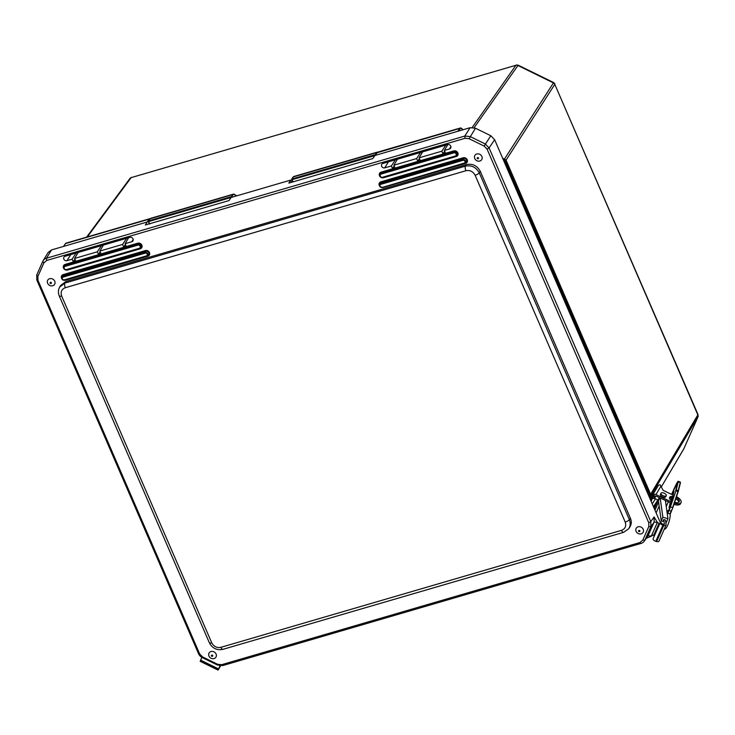 <?xml version="1.0" encoding="UTF-8"?>
<svg xmlns="http://www.w3.org/2000/svg" width="735" height="735" viewBox="0 0 735 735"><rect width="100%" height="100%" fill="white"/><g stroke="black" fill="none" stroke-linecap="round" stroke-linejoin="round"><path stroke-width="1.1" d="M232.058 197.21L231.507 196.603L231.323 197.421L231.507 196.603L148.323 220.895L148.645 221.566L148.185 220.996L149.554 219.103M291.63 179.34L292.098 179.68L291.63 179.34M149.315 223.835L148.268 221.437M375.328 154.892L376.357 152.669L375.291 154.938M504.43 159.146L553.657 82.568L518.193 65.176L474.103 127.706M650.65 494.278L698.02 414.586L554.796 84.341A2.618 2.324 32.7 0 0 553.418 82.908L517.853 65.461A2.618 2.324 -144.9 0 0 515.915 65.268L131.106 177.64L515.915 65.268L472.237 127.421M652.009 499.341L650.852 500.691M651.063 501.178L651.963 497.31L506.332 160.781L504.945 162.564L650.714 500.379M650.613 499.184L651.284 498.799L505.616 162.169L504.228 160.744L505.074 159.467L502.685 158.291M661.39 486.763L683.862 448.727M698.075 416.635L651.118 495.362M698.02 414.586L698.011 416.846L683.679 449.122A2.618 2.288 -149.4 0 0 683.78 448.91L697.965 416.938A2.618 2.315 30.9 0 0 697.938 415.11L554.796 84.341L506.02 160.239M653.911 507.747L655.004 505.055M653.443 506.691L657.457 500.618L653.635 507.122M654.095 508.179L655.096 505.956M651.807 496.943L652.882 497.457L652.368 498.321L655.583 498.78L657.016 499.478L657.457 500.618M652.221 503.852L655.583 498.78M462.278 129.544L462.297 129.057M149.591 223.752L148.645 221.566L290.573 180.121L288.818 183.098L372.755 158.585L374.979 155.471L470.115 127.688L464.823 136.039L46.498 258.196A7.267 6.376 -147 0 0 43.099 260.76A7.267 6.376 -147 0 0 42.759 261.403L36.75 274.936L36.823 279.998L198.524 653.663A7.267 6.394 -146.6 0 0 202.364 657.632L217.422 665.01L222.778 665.552L641.104 543.395A7.267 6.385 -146 0 0 644.273 541.19A7.267 6.385 -146 0 0 644.843 540.188L650.861 526.664L650.787 521.593L489.087 147.928L485.247 143.959L470.189 136.581L464.823 136.039L465.044 138.299L469.095 138.704L484.154 146.081L487.057 149.086L648.757 522.75L648.803 526.582L642.794 540.106L639.964 542.531L221.648 664.688L217.588 664.284L202.529 656.897L199.635 653.902L37.935 280.237L37.88 276.406L43.889 262.873L46.718 260.456L465.044 138.299M374.979 155.471L377.588 152.173L460.358 128A5.384 2.067 73.7 0 0 459.834 128.414L460.202 128.597A5.099 1.957 -106.3 0 1 462.416 129.213L461.874 130.095M290.573 180.121L291.519 182.308M469.095 138.704L475.481 128.23L470.115 127.688M475.481 128.23L490.796 135.736L484.154 146.081M487.057 149.086L489.087 147.928L494.637 139.705L490.796 135.736M494.637 139.705L660.342 522.622M46.718 260.456L46.498 258.196L51.533 249.928L48.133 252.482L43.089 260.76M51.533 249.928L147.211 221.988L149.159 219.14A5.384 2.067 -106.3 0 1 149.683 218.727A5.384 2.067 -106.3 0 1 149.793 218.699M231.084 197.494L229.1 200.536L145.346 224.993L147.211 221.988M149.683 218.727L65.985 243.166A5.384 2.067 73.7 0 0 65.452 243.579L63.513 246.427M65.093 256.267L129.865 237.35A2.499 2.196 33.5 0 1 131.767 241.751L125.097 243.698L126.227 246.308L123.728 247.033L122.598 244.424L99.859 251.067L100.989 253.676L98.49 254.402L97.36 251.802L74.621 258.435L75.751 261.044L73.252 261.779L72.122 259.17L66.995 260.668A2.499 2.196 33.5 0 1 65.093 256.267M72.122 259.17L76.109 253.051M73.252 261.779L74.942 259.179M74.621 258.435L78.149 252.454M97.36 251.802L101.347 245.683M98.49 254.402L100.18 251.811M99.859 251.067L103.387 245.086M122.598 244.424L126.585 238.315M123.728 247.033L125.419 244.443M125.097 243.698L128.634 237.717M382.797 163.492L447.569 144.575A2.499 2.196 33.5 0 1 449.471 148.975L444.344 150.473L445.474 153.073L442.975 153.808L441.845 151.199L419.106 157.841L420.236 160.45L417.737 161.176L416.607 158.567L393.868 165.21L394.998 167.819L392.499 168.545L391.369 165.935L384.699 167.883A2.499 2.196 33.5 0 1 382.797 163.492M391.369 165.935L395.356 159.826M392.499 168.545L394.19 165.954M393.868 165.21L397.405 159.229M416.607 158.567L420.595 152.448M417.737 161.176L419.428 158.576M419.106 157.841L422.643 151.851M441.845 151.199L445.833 145.08M442.975 153.808L444.666 151.208M444.344 150.473L447.863 144.51M660.434 522.668L660.875 522.006L661.335 523.081M659.865 521.51L660.875 522.006M646.405 538.222L651.21 536.274L657.494 522.227L651.329 536.091L653.92 534.814L658.882 523.642L657.494 522.227M658.882 523.642L654.104 534.758L654.949 534.566M659.295 524.753L658.964 523.816M651.329 536.091L657.375 522.401L654.067 516.971L654.141 522.043L648.068 535.705L644.273 541.19M466.486 164.557L465.475 166.11L64.882 283.094L59.71 287.045L60.61 285.511L65.773 281.579L466.486 164.557C472.596 163.427 477.199 165.687 480.295 171.328L630.419 518.258C631.769 521.63 631.503 524.689 629.61 527.436L628.554 528.878C630.437 526.131 630.703 523.072 629.362 519.691L479.284 172.872C476.179 167.249 471.576 164.989 465.475 166.11A3.629 1.396 73.7 0 0 465.916 170.731C469.987 169.978 473.055 171.475 475.122 175.242L625.2 522.052A3.629 1.038 -23.4 0 0 629.362 519.691L630.419 518.258M220.619 665.827L218.093 670.1L219.976 665.772M220.087 665.791L218.892 668.464L220.426 665.818M201.868 657.375L200.186 661.316L218.093 670.1M667.702 512.993L670.228 514.004L672.782 507.839L677.946 491.614L672.589 507.582L670.256 506.838L668.225 511.578A9.812 0.717 -68.3 0 0 667.38 511.716M654.003 498.55L655.115 496.051M652.882 497.457L654.481 494.251L653.341 496.979M673.095 495.087L663.172 490.364L660.113 484.788A2.903 2.554 -149.3 0 0 658.027 485.954L651.679 496.649M651.577 496.832L654.481 494.251A2.903 2.554 30.7 0 1 655.942 494.554L671.404 501.913M671.073 503.172L656.732 496.345A2.903 2.554 -149.3 0 0 653.075 497.439M678.828 502.189A5.274 2.499 23.9 0 0 675.796 498.863M672.451 497.678A5.274 2.499 23.9 0 0 669.511 498.054M676.209 497.632A5.274 2.499 -156.1 0 1 679.25 501.674A5.274 2.499 -156.1 0 1 679.186 501.803A5.274 2.499 -156.1 0 1 674.647 502.281M671.671 500.847A5.274 2.499 -156.1 0 1 669.603 497.402A5.274 2.499 -156.1 0 1 672.755 496.474M673.94 504.403A7.267 3.436 23.9 0 0 680.555 503.659L681.069 502.483A7.267 3.436 23.9 0 0 676.512 496.722M674.344 503.19A7.267 3.436 23.9 0 0 681.069 502.483M654.958 510.191L658.597 502.005M659.791 497.806L658.431 500.866L661.261 520.894L662.952 521.372L663.76 519.553L665.451 520.031L666.112 524.698A2.729 1.286 -156.1 0 1 666.066 525.084A2.729 1.286 -156.1 0 1 663.779 525.424L662.933 525.176A2.729 1.286 -156.1 0 1 660.241 522.631A2.729 1.286 -156.1 0 1 660.26 522.585L662.795 524.211L664.403 524.34L663.76 519.553M661.261 520.894L662.878 517.238L667.95 518.689L665.91 523.292M662.878 517.238L660.159 497.981M654.058 536.55L653.819 534.841M669.337 513.783L668.528 513.471M664.339 528.979L664.633 529.062A8.719 2.177 -74 0 0 668.336 523.688A8.719 2.177 -74 0 0 670.191 514.041M667.95 518.689L665.377 500.462M660.949 493.268L660.425 494.434A2.903 1.378 23.9 0 0 661.803 496.492A2.903 1.378 23.9 0 0 665.019 497.283A2.903 1.378 23.9 0 0 665.735 496.796L666.259 495.629A2.903 1.378 23.9 0 0 664.155 493.185A2.903 1.378 23.9 0 0 660.949 493.268A2.903 1.378 23.9 0 0 662.318 495.326A2.903 1.378 23.9 0 0 665.542 496.116A2.903 1.378 23.9 0 0 666.259 495.629M660.223 522.677L653.121 538.682A2.729 1.286 23.9 0 0 653.103 538.727A2.729 1.286 23.9 0 0 655.795 541.272L656.64 541.52A2.729 1.286 23.9 0 0 658.928 541.18L666.066 525.084M656.125 512.874L659.166 506.02M49.658 278.712A4.015 3.519 33.5 0 1 54.739 281.202A4.015 3.519 33.5 0 1 52.709 285.768A4.015 3.519 33.5 0 1 47.628 283.278A4.015 3.519 33.5 0 1 49.658 278.712M210.991 651.541A4.015 3.519 33.5 0 1 216.072 654.031A4.015 3.519 33.5 0 1 214.041 658.588A4.015 3.519 33.5 0 1 208.96 656.098A4.015 3.519 33.5 0 1 210.991 651.541M476.785 153.982A4.015 3.519 33.5 0 1 481.866 156.472A4.015 3.519 33.5 0 1 479.845 161.038A4.015 3.519 33.5 0 1 474.764 158.549A4.015 3.519 33.5 0 1 476.785 153.982M638.127 526.802A4.015 3.519 33.5 0 1 643.208 529.292A4.015 3.519 33.5 0 1 641.177 533.858A4.015 3.519 33.5 0 1 636.097 531.368A4.015 3.519 33.5 0 1 638.127 526.802M374.96 154.718L291.639 179.101L292.999 177.208M503.613 160.441L503.962 161.25M504.109 161.59L504.945 162.564M293.044 181.867L292.098 179.68L374.804 155.627M291.712 179.542L292.76 181.949M291.777 179.009L293.715 176.538A5.522 2.122 -106.3 0 0 293.173 176.96L376.357 152.669A5.522 2.122 73.7 0 1 376.899 152.246L293.715 176.538M502.924 158.852L504.844 159.789A2.618 2.324 -147.3 0 1 506.231 161.222L651.881 497.806A2.618 2.315 -149.1 0 1 651.908 499.625L651.136 501.353M87.327 236.936L131.106 177.64A2.618 2.306 36.4 0 0 129.985 178.412L131.482 177.365M148.323 220.895L150.262 218.433A5.522 2.122 -106.3 0 0 149.72 218.855L232.903 194.564L231.507 196.603M231.874 196.787L232.903 194.564A5.522 2.122 73.7 0 1 233.445 194.141L150.262 218.433M236.78 195.832L233.445 194.141A5.522 2.122 73.7 0 1 234.428 194.371L236.67 195.859M233.271 194.747A5.228 2.012 -106.3 0 1 234.713 194.564M377.395 152.246A5.522 2.122 73.7 0 0 376.899 152.246L378.075 152.503M654.38 498.606L655.877 496.079L654.398 498.606M683.541 449.315A2.618 2.288 -149.4 0 0 683.679 449.122L661.39 486.781M461.47 128.331A5.384 2.067 73.7 0 0 460.358 128L462.388 129.112L462.03 130.049M458.502 131.078L460.202 128.597M376.871 152.825L459.834 128.414L457.887 131.262M374.29 156.344L377.588 152.173M65.452 243.579L149.159 219.14M66.995 260.668L70.753 254.613M131.767 241.751L133.191 239.454M384.699 167.883L388.457 161.838M449.471 148.975L450.895 146.678M657.329 522.502L654.141 522.043L650.861 526.664L648.803 526.582M654.067 516.971L650.787 521.593L648.757 522.75M642.794 540.106L644.843 540.188L648.068 535.705L651.247 536.173M139.227 248.32L139.558 248.641A2.38 2.086 -146.5 0 0 137.748 244.461L137.849 245.123A1.81 1.589 33.5 0 1 139.227 248.32L66.545 269.543L139.531 248.641M63.697 267.283A2.628 2.306 33.5 0 1 65.222 265.078L65.066 265.684A2.38 2.086 -146.5 0 0 63.679 267.485C63.973 269.286 65.029 270.076 66.867 269.864L140.183 248.375A2.628 2.306 33.5 0 0 137.904 243.855L137.803 243.184L65.121 264.416L65.222 265.078L137.904 243.855L137.748 244.461L65.066 265.684L65.167 266.346L137.849 245.123M66.545 269.543A1.81 1.589 33.5 0 1 65.167 266.346M63.688 267.071L63.679 267.485A2.38 2.086 -146.5 0 0 66.848 269.864M140.183 248.375A2.628 2.306 33.5 0 1 139.99 248.458L140.229 248.807A3.188 2.802 -146.5 0 0 137.803 243.184M65.121 264.416A3.188 2.802 -146.5 0 0 67.556 270.03L67.344 269.727M67.556 270.03L140.229 248.807M64.138 280.283A3.188 2.802 -146.5 0 0 65.58 280.219L147.864 256.193A3.188 2.802 -146.5 0 0 145.438 250.571L63.155 274.605A3.188 2.802 -146.5 0 0 61.813 278.749M381.869 187.499A3.188 2.802 -146.5 0 0 383.312 187.434L465.595 163.409A3.188 2.802 -146.5 0 0 463.169 157.786L380.877 181.821A3.188 2.802 -146.5 0 0 379.545 185.964M453.807 150.905L381.125 172.128A3.188 2.802 -146.5 0 0 383.56 177.751L456.233 156.518A3.188 2.802 -146.5 0 0 453.807 150.905L453.853 152.843A1.81 1.589 33.5 0 1 455.231 156.031L455.562 156.353A2.38 2.086 -146.5 0 0 453.752 152.182L381.07 173.405L381.171 174.066L453.853 152.843M146.522 255.853L146.853 256.175A2.131 1.874 -146.5 0 0 145.236 252.427L145.328 253.097A1.571 1.378 33.5 0 1 146.522 255.853L64.239 279.879L146.835 256.184M63.155 274.605L63.247 275.267L145.539 251.241L145.236 252.427L62.944 276.461L63.045 277.123L145.328 253.097M64.239 279.879A1.571 1.378 33.5 0 1 63.045 277.123M64.561 280.21C62.916 280.402 61.96 279.686 61.703 278.078L61.712 277.27A2.628 2.306 33.5 0 1 63.247 275.267L62.944 276.461A2.131 1.874 -146.5 0 0 64.542 280.21L147.818 255.762A2.628 2.306 33.5 0 0 145.539 251.241L145.438 250.571M455.231 156.031L382.549 177.254L455.535 156.362M381.125 172.128L381.07 173.405A2.38 2.086 -146.5 0 0 382.852 177.585M382.549 177.254A1.81 1.589 33.5 0 1 381.171 174.066M379.701 175.003A2.628 2.306 33.5 0 1 381.226 172.798L453.908 151.575A2.628 2.306 33.5 0 1 455.994 156.178L456.233 156.518M380.877 181.821L380.978 182.482L463.261 158.457L463.059 160.313A1.571 1.378 33.5 0 1 464.254 163.069L464.584 163.391A2.131 1.874 -146.5 0 0 462.958 159.642L380.675 183.676L380.776 184.338L463.059 160.313M464.254 163.069L382.292 187.425L465.549 162.977A2.628 2.306 33.5 0 0 463.261 158.457L463.169 157.786M382.292 187.425C380.647 187.618 379.692 186.901 379.435 185.284L379.444 184.485A2.628 2.306 33.5 0 1 380.978 182.482L380.675 183.676A2.131 1.874 -146.5 0 0 382.273 187.425L464.575 163.391M381.97 187.094A1.571 1.378 33.5 0 1 380.776 184.338M639.964 542.531L641.104 543.395M221.648 664.688L222.778 665.552M42.759 261.403L43.889 262.873M217.588 664.284L217.422 665.01M36.75 274.936L37.88 276.406M202.529 656.897L202.364 657.632M36.823 279.998L37.935 280.237M199.635 653.902L198.524 653.663M480.295 171.328L479.284 172.872A3.629 1.038 156.6 0 1 475.122 175.242M625.2 522.052C626.486 526.039 625.264 528.796 621.534 530.33A3.629 1.396 73.7 0 0 623.51 532.361L628.554 528.878M65.773 281.579L64.882 283.094A3.629 1.396 73.7 0 0 65.323 287.716L465.916 170.731M621.534 530.33L220.932 647.314A3.629 1.396 73.7 0 0 222.907 649.345L623.51 532.361M220.932 647.314C216.862 648.068 213.793 646.561 211.726 642.803A3.629 1.038 156.6 0 1 209.356 642.794L59.278 295.975A3.629 1.038 -23.4 0 0 61.648 295.985C60.362 291.997 61.584 289.241 65.323 287.716M211.726 642.803L61.648 295.985M200.361 660.673L218.267 669.456M218.488 668.905L200.581 660.122M667.94 513.232L668.951 510.173M669.925 514.022L672.791 507.83L671.174 511.211L669.19 510.421L675.952 490.833L670.256 506.838M672.791 507.812L678.423 490.934L676.255 489.841L678.258 481.756L680.242 482.546L677.946 491.614L675.952 490.833L676.255 489.841L675.603 490.879M677.89 481.471L675.878 489.969M677.78 481.609A21.508 1.58 111.7 0 0 671.634 494.398L677.881 481.884M669.741 498.817A11.19 0.818 -68.3 0 0 670.228 497.724L669.741 498.817M666.232 506.498A21.508 1.58 111.7 0 1 668.317 501.858L666.232 506.498M678.304 481.306L680.288 482.087L680.426 482.849L678.139 491.862M678.423 490.897L680.288 482.087M671.505 497.586L670.853 500.204M670.219 502.768L669.006 507.674L671.211 502.694L674.059 491.2L672.323 494.719M669.006 507.674L670.467 502.887M671.083 500.397L671.772 497.595M671.211 502.694L669.273 507.922M672.543 494.83L674.004 491.403M655.942 494.554L661.013 486.019M656.64 541.52L663.779 525.424M662.933 525.176L655.795 541.272M51.395 282.727A0.744 0.652 33.5 0 1 50.081 283.113A0.744 0.652 33.5 0 1 51.395 282.727M212.727 655.546A0.744 0.652 33.5 0 1 211.414 655.932A0.744 0.652 33.5 0 1 212.727 655.546M478.522 157.988A0.744 0.652 33.5 0 1 477.217 158.374A0.744 0.652 33.5 0 1 478.522 157.988M639.863 530.817A0.744 0.652 33.5 0 1 638.55 531.194A0.744 0.652 33.5 0 1 639.863 530.817M149.793 224.01L148.194 220.996M292.705 181.958L291.639 179.101M86.62 237.148L129.985 178.412M518.193 65.176L516.255 65.002M651.146 501.362L651.963 497.31M506.332 160.781L505.074 159.467M554.916 83.882L553.657 82.568M379.692 174.792L379.683 175.206C379.977 177.006 381.033 177.797 382.871 177.585L456.187 156.096M59.278 295.975C57.991 292.815 58.139 289.829 59.71 287.036M209.356 642.794C212.305 648.325 216.825 650.503 222.907 649.345M670.228 514.004L671.478 511.192M674.05 491.228L671.202 502.722M668.749 511.303L668.354 510.816L668.198 511.67M654.306 508.675L659.249 497.549M666.948 511.597L668.078 511.918M660.241 522.631L653.103 538.727"/></g></svg>
